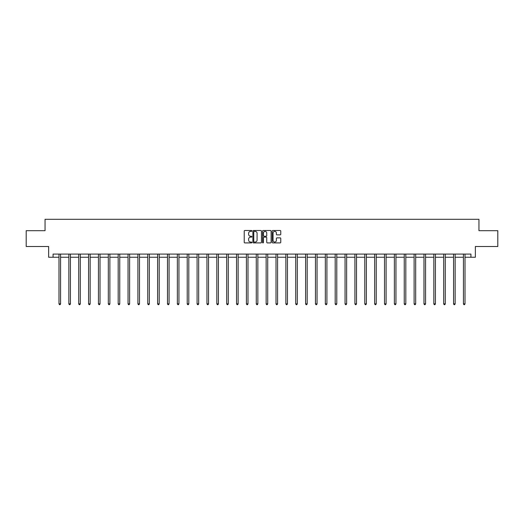 <?xml version="1.0" encoding="UTF-8"?>
<svg xmlns="http://www.w3.org/2000/svg" width="524" height="524" viewBox="0 0 524 524"><rect width="100%" height="100%" fill="white"/><g stroke="black" fill="none" stroke-linecap="round" stroke-linejoin="round"><path stroke-width="0.79" d="M251.88 230.927A0.432 0.432 0 0 0 251.448 230.494L244.852 230.494A0.622 0.622 0 0 0 244.23 231.117L244.23 242.285A0.622 0.622 0 0 0 244.852 242.907L251.448 242.907A0.432 0.432 0 0 0 251.88 242.474A0.432 0.432 0 0 0 251.448 242.036L250.596 242.036A1.985 1.985 0 0 1 248.612 240.051L248.612 239.121A1.985 1.985 0 0 1 250.596 237.136L251.448 237.136A0.432 0.432 0 0 0 251.88 236.697A0.432 0.432 0 0 0 251.448 236.265L250.596 236.265A1.985 1.985 0 0 1 248.612 234.28L248.612 233.35A1.985 1.985 0 0 1 250.596 231.359L251.448 231.359A0.432 0.432 0 0 0 251.88 230.927M280.137 234.87A0.622 0.622 0 0 0 280.759 234.248L280.759 231.117A0.622 0.622 0 0 0 280.137 230.494L272.814 230.494A0.622 0.622 0 0 0 272.192 231.117L272.192 242.285A0.622 0.622 0 0 0 272.814 242.907L280.137 242.907A0.622 0.622 0 0 0 280.759 242.285L280.759 238.499A0.622 0.622 0 0 0 280.137 237.876L277.006 237.876A0.622 0.622 0 0 0 276.384 238.499L276.384 240.378A1.657 1.657 0 0 1 274.727 242.036A1.657 1.657 0 0 1 273.063 240.378L273.063 233.023A1.657 1.657 0 0 1 274.727 231.359A1.657 1.657 0 0 1 276.384 233.023L276.384 234.248A0.622 0.622 0 0 0 277.006 234.87L280.137 234.87M53.075 257.251L53.075 254.088L470.925 254.088L470.925 257.251L475.353 257.251L475.353 246.503L497.8 246.503L497.8 230.691L478.956 230.691L478.956 219.314L45.044 219.314L45.044 230.691L26.2 230.691L26.2 246.503L48.647 246.503L48.647 257.251L58.989 257.251M261.456 231.117A0.622 0.622 0 0 0 260.834 230.494L253.511 230.494A0.622 0.622 0 0 0 252.889 231.117L252.889 242.285A0.622 0.622 0 0 0 253.511 242.907L260.834 242.907A0.622 0.622 0 0 0 261.456 242.285L261.456 231.117M263.166 230.494L270.489 230.494A0.622 0.622 0 0 1 271.111 231.117L271.111 242.285A0.622 0.622 0 0 1 270.489 242.907L267.351 242.907A0.622 0.622 0 0 1 266.736 242.285L266.736 237.758A0.622 0.622 0 0 0 266.113 237.136L264.031 237.136A0.622 0.622 0 0 0 263.415 237.758L263.415 242.474A0.432 0.432 0 0 1 262.976 242.907A0.432 0.432 0 0 1 262.544 242.474L262.544 231.117A0.622 0.622 0 0 1 263.166 230.494M60.568 257.251L68.854 257.251M70.432 257.251L78.718 257.251M80.296 257.251L88.582 257.251M90.161 257.251L98.447 257.251M100.025 257.251L108.311 257.251M109.889 257.251L118.175 257.251M119.754 257.251L128.039 257.251M129.618 257.251L137.904 257.251M139.482 257.251L147.768 257.251M149.347 257.251L157.632 257.251M159.211 257.251L167.497 257.251M169.075 257.251L177.361 257.251M178.939 257.251L187.225 257.251M188.804 257.251L197.089 257.251M198.668 257.251L206.954 257.251M208.532 257.251L216.818 257.251M218.403 257.251L226.682 257.251M228.268 257.251L236.547 257.251M238.132 257.251L246.411 257.251M247.996 257.251L256.275 257.251M257.86 257.251L266.14 257.251M267.725 257.251L276.004 257.251M277.589 257.251L285.868 257.251M287.453 257.251L295.733 257.251M297.318 257.251L305.597 257.251M307.182 257.251L315.468 257.251M317.046 257.251L325.332 257.251M326.911 257.251L335.196 257.251M336.775 257.251L345.061 257.251M346.639 257.251L354.925 257.251M356.503 257.251L364.789 257.251M366.368 257.251L374.653 257.251M376.232 257.251L384.518 257.251M386.096 257.251L394.382 257.251M395.961 257.251L404.246 257.251M405.825 257.251L414.111 257.251M415.689 257.251L423.975 257.251M425.554 257.251L433.839 257.251M435.418 257.251L443.704 257.251M445.282 257.251L453.568 257.251M455.146 257.251L463.432 257.251M465.011 257.251L470.925 257.251M254.192 231.359A0.432 0.432 0 0 0 253.76 231.798L253.76 241.603A0.432 0.432 0 0 0 254.192 242.036L255.096 242.036A1.985 1.985 0 0 0 257.081 240.051L257.081 233.35A1.985 1.985 0 0 0 255.096 231.359L254.192 231.359M266.736 233.056A1.657 1.657 0 0 0 265.072 231.392A1.657 1.657 0 0 0 263.415 233.056L263.415 235.643A0.622 0.622 0 0 0 264.031 236.265L266.113 236.265A0.622 0.622 0 0 0 266.736 235.643L266.736 233.056M60.653 254.088L60.614 254.179A0.635 0.635 0 0 0 60.568 254.415L60.568 303.868L58.989 303.868L58.989 254.415A0.635 0.635 0 0 0 58.943 254.179L58.904 254.088M60.568 303.868L60.096 304.686L59.461 304.686L58.989 303.868M70.517 254.088L70.478 254.179A0.635 0.635 0 0 0 70.432 254.415L70.432 303.868L68.854 303.868L68.854 254.415A0.635 0.635 0 0 0 68.808 254.179L68.768 254.088M70.432 303.868L69.961 304.686L69.325 304.686L68.854 303.868M80.382 254.088L80.342 254.179A0.635 0.635 0 0 0 80.296 254.415L80.296 303.868L78.718 303.868L78.718 254.415A0.635 0.635 0 0 0 78.672 254.179L78.633 254.088M80.296 303.868L79.825 304.686L79.19 304.686L78.718 303.868M90.246 254.088L90.207 254.179A0.635 0.635 0 0 0 90.161 254.415L90.161 303.868L88.582 303.868L88.582 254.415A0.635 0.635 0 0 0 88.536 254.179L88.497 254.088M90.161 303.868L89.689 304.686L89.054 304.686L88.582 303.868M100.11 254.088L100.071 254.179A0.635 0.635 0 0 0 100.025 254.415L100.025 303.868L98.447 303.868L98.447 254.415A0.635 0.635 0 0 0 98.401 254.179L98.361 254.088M100.025 303.868L99.553 304.686L98.918 304.686L98.447 303.868M109.975 254.088L109.935 254.179A0.635 0.635 0 0 0 109.889 254.415L109.889 303.868L108.311 303.868L108.311 254.415A0.635 0.635 0 0 0 108.265 254.179L108.226 254.088M109.889 303.868L109.418 304.686L108.782 304.686L108.311 303.868M119.839 254.088L119.8 254.179A0.635 0.635 0 0 0 119.754 254.415L119.754 303.868L118.175 303.868L118.175 254.415A0.635 0.635 0 0 0 118.129 254.179L118.09 254.088M119.754 303.868L119.282 304.686L118.647 304.686L118.175 303.868M129.703 254.088L129.664 254.179A0.635 0.635 0 0 0 129.618 254.415L129.618 303.868L128.039 303.868L128.039 254.415A0.635 0.635 0 0 0 127.994 254.179L127.954 254.088M129.618 303.868L129.146 304.686L128.511 304.686L128.039 303.868M139.567 254.088L139.528 254.179A0.635 0.635 0 0 0 139.482 254.415L139.482 303.868L137.904 303.868L137.904 254.415A0.635 0.635 0 0 0 137.858 254.179L137.819 254.088M139.482 303.868L139.011 304.686L138.375 304.686L137.904 303.868M149.432 254.088L149.392 254.179A0.635 0.635 0 0 0 149.347 254.415L149.347 303.868L147.768 303.868L147.768 254.415A0.635 0.635 0 0 0 147.722 254.179L147.683 254.088M149.347 303.868L148.875 304.686L148.24 304.686L147.768 303.868M159.296 254.088L159.257 254.179A0.635 0.635 0 0 0 159.211 254.415L159.211 303.868L157.632 303.868L157.632 254.415A0.635 0.635 0 0 0 157.586 254.179L157.547 254.088M159.211 303.868L158.739 304.686L158.104 304.686L157.632 303.868M169.16 254.088L169.121 254.179A0.635 0.635 0 0 0 169.075 254.415L169.075 303.868L167.497 303.868L167.497 254.415A0.635 0.635 0 0 0 167.451 254.179L167.411 254.088M169.075 303.868L168.604 304.686L167.968 304.686L167.497 303.868M179.025 254.088L178.985 254.179A0.635 0.635 0 0 0 178.939 254.415L178.939 303.868L177.361 303.868L177.361 254.415A0.635 0.635 0 0 0 177.315 254.179L177.276 254.088M178.939 303.868L178.468 304.686L177.833 304.686L177.361 303.868M188.889 254.088L188.85 254.179A0.635 0.635 0 0 0 188.804 254.415L188.804 303.868L187.225 303.868L187.225 254.415A0.635 0.635 0 0 0 187.179 254.179L187.14 254.088M188.804 303.868L188.332 304.686L187.697 304.686L187.225 303.868M198.753 254.088L198.714 254.179A0.635 0.635 0 0 0 198.668 254.415L198.668 303.868L197.089 303.868L197.089 254.415A0.635 0.635 0 0 0 197.044 254.179L197.004 254.088M198.668 303.868L198.196 304.686L197.568 304.686L197.089 303.868M208.618 254.088L208.578 254.179A0.635 0.635 0 0 0 208.532 254.415L208.532 303.868L206.954 303.868L206.954 254.415A0.635 0.635 0 0 0 206.908 254.179L206.869 254.088M208.532 303.868L208.061 304.686L207.432 304.686L206.954 303.868M218.482 254.088L218.449 254.179A0.635 0.635 0 0 0 218.403 254.415L218.403 303.868L216.818 303.868L216.818 254.415A0.635 0.635 0 0 0 216.772 254.179L216.733 254.088M218.403 303.868L217.925 304.686L217.296 304.686L216.818 303.868M228.346 254.088L228.313 254.179A0.635 0.635 0 0 0 228.268 254.415L228.268 303.868L226.682 303.868L226.682 254.415A0.635 0.635 0 0 0 226.637 254.179L226.604 254.088M228.268 303.868L227.789 304.686L227.161 304.686L226.682 303.868M238.21 254.088L238.178 254.179A0.635 0.635 0 0 0 238.132 254.415L238.132 303.868L236.547 303.868L236.547 254.415A0.635 0.635 0 0 0 236.501 254.179L236.468 254.088M238.132 303.868L237.654 304.686L237.025 304.686L236.547 303.868M248.075 254.088L248.042 254.179A0.635 0.635 0 0 0 247.996 254.415L247.996 303.868L246.411 303.868L246.411 254.415A0.635 0.635 0 0 0 246.365 254.179L246.332 254.088M247.996 303.868L247.518 304.686L246.889 304.686L246.411 303.868M257.939 254.088L257.906 254.179A0.635 0.635 0 0 0 257.86 254.415L257.86 303.868L256.275 303.868L256.275 254.415A0.635 0.635 0 0 0 256.229 254.179L256.197 254.088M257.86 303.868L257.382 304.686L256.753 304.686L256.275 303.868M267.803 254.088L267.771 254.179A0.635 0.635 0 0 0 267.725 254.415L267.725 303.868L266.14 303.868L266.14 254.415A0.635 0.635 0 0 0 266.094 254.179L266.061 254.088M267.725 303.868L267.247 304.686L266.618 304.686L266.14 303.868M277.668 254.088L277.635 254.179A0.635 0.635 0 0 0 277.589 254.415L277.589 303.868L276.004 303.868L276.004 254.415A0.635 0.635 0 0 0 275.958 254.179L275.925 254.088M277.589 303.868L277.111 304.686L276.482 304.686L276.004 303.868M287.532 254.088L287.499 254.179A0.635 0.635 0 0 0 287.453 254.415L287.453 303.868L285.868 303.868L285.868 254.415A0.635 0.635 0 0 0 285.822 254.179L285.79 254.088M287.453 303.868L286.975 304.686L286.346 304.686L285.868 303.868M297.396 254.088L297.363 254.179A0.635 0.635 0 0 0 297.318 254.415L297.318 303.868L295.733 303.868L295.733 254.415A0.635 0.635 0 0 0 295.687 254.179L295.654 254.088M297.318 303.868L296.839 304.686L296.211 304.686L295.733 303.868M307.267 254.088L307.228 254.179A0.635 0.635 0 0 0 307.182 254.415L307.182 303.868L305.597 303.868L305.597 254.415A0.635 0.635 0 0 0 305.551 254.179L305.518 254.088M307.182 303.868L306.704 304.686L306.075 304.686L305.597 303.868M317.131 254.088L317.092 254.179A0.635 0.635 0 0 0 317.046 254.415L317.046 303.868L315.468 303.868L315.468 254.415A0.635 0.635 0 0 0 315.422 254.179L315.382 254.088M317.046 303.868L316.568 304.686L315.939 304.686L315.468 303.868M326.996 254.088L326.956 254.179A0.635 0.635 0 0 0 326.911 254.415L326.911 303.868L325.332 303.868L325.332 254.415A0.635 0.635 0 0 0 325.286 254.179L325.247 254.088M326.911 303.868L326.432 304.686L325.804 304.686L325.332 303.868M336.86 254.088L336.821 254.179A0.635 0.635 0 0 0 336.775 254.415L336.775 303.868L335.196 303.868L335.196 254.415A0.635 0.635 0 0 0 335.15 254.179L335.111 254.088M336.775 303.868L336.303 304.686L335.668 304.686L335.196 303.868M346.724 254.088L346.685 254.179A0.635 0.635 0 0 0 346.639 254.415L346.639 303.868L345.061 303.868L345.061 254.415A0.635 0.635 0 0 0 345.015 254.179L344.975 254.088M346.639 303.868L346.168 304.686L345.532 304.686L345.061 303.868M356.589 254.088L356.549 254.179A0.635 0.635 0 0 0 356.503 254.415L356.503 303.868L354.925 303.868L354.925 254.415A0.635 0.635 0 0 0 354.879 254.179L354.84 254.088M356.503 303.868L356.032 304.686L355.396 304.686L354.925 303.868M366.453 254.088L366.414 254.179A0.635 0.635 0 0 0 366.368 254.415L366.368 303.868L364.789 303.868L364.789 254.415A0.635 0.635 0 0 0 364.743 254.179L364.704 254.088M366.368 303.868L365.896 304.686L365.261 304.686L364.789 303.868M376.317 254.088L376.278 254.179A0.635 0.635 0 0 0 376.232 254.415L376.232 303.868L374.653 303.868L374.653 254.415A0.635 0.635 0 0 0 374.608 254.179L374.568 254.088M376.232 303.868L375.76 304.686L375.125 304.686L374.653 303.868M386.181 254.088L386.142 254.179A0.635 0.635 0 0 0 386.096 254.415L386.096 303.868L384.518 303.868L384.518 254.415A0.635 0.635 0 0 0 384.472 254.179L384.433 254.088M386.096 303.868L385.625 304.686L384.989 304.686L384.518 303.868M396.046 254.088L396.006 254.179A0.635 0.635 0 0 0 395.961 254.415L395.961 303.868L394.382 303.868L394.382 254.415A0.635 0.635 0 0 0 394.336 254.179L394.297 254.088M395.961 303.868L395.489 304.686L394.854 304.686L394.382 303.868M405.91 254.088L405.871 254.179A0.635 0.635 0 0 0 405.825 254.415L405.825 303.868L404.246 303.868L404.246 254.415A0.635 0.635 0 0 0 404.201 254.179L404.161 254.088M405.825 303.868L405.353 304.686L404.718 304.686L404.246 303.868M415.774 254.088L415.735 254.179A0.635 0.635 0 0 0 415.689 254.415L415.689 303.868L414.111 303.868L414.111 254.415A0.635 0.635 0 0 0 414.065 254.179L414.026 254.088M415.689 303.868L415.218 304.686L414.582 304.686L414.111 303.868M425.639 254.088L425.599 254.179A0.635 0.635 0 0 0 425.554 254.415L425.554 303.868L423.975 303.868L423.975 254.415A0.635 0.635 0 0 0 423.929 254.179L423.89 254.088M425.554 303.868L425.082 304.686L424.447 304.686L423.975 303.868M435.503 254.088L435.464 254.179A0.635 0.635 0 0 0 435.418 254.415L435.418 303.868L433.839 303.868L433.839 254.415A0.635 0.635 0 0 0 433.793 254.179L433.754 254.088M435.418 303.868L434.946 304.686L434.311 304.686L433.839 303.868M445.367 254.088L445.328 254.179A0.635 0.635 0 0 0 445.282 254.415L445.282 303.868L443.704 303.868L443.704 254.415A0.635 0.635 0 0 0 443.658 254.179L443.618 254.088M445.282 303.868L444.811 304.686L444.175 304.686L443.704 303.868M455.232 254.088L455.192 254.179A0.635 0.635 0 0 0 455.146 254.415L455.146 303.868L453.568 303.868L453.568 254.415A0.635 0.635 0 0 0 453.522 254.179L453.483 254.088M455.146 303.868L454.675 304.686L454.039 304.686L453.568 303.868M465.096 254.088L465.057 254.179A0.635 0.635 0 0 0 465.011 254.415L465.011 303.868L463.432 303.868L463.432 254.415A0.635 0.635 0 0 0 463.386 254.179L463.347 254.088M465.011 303.868L464.539 304.686L463.904 304.686L463.432 303.868"/></g></svg>
